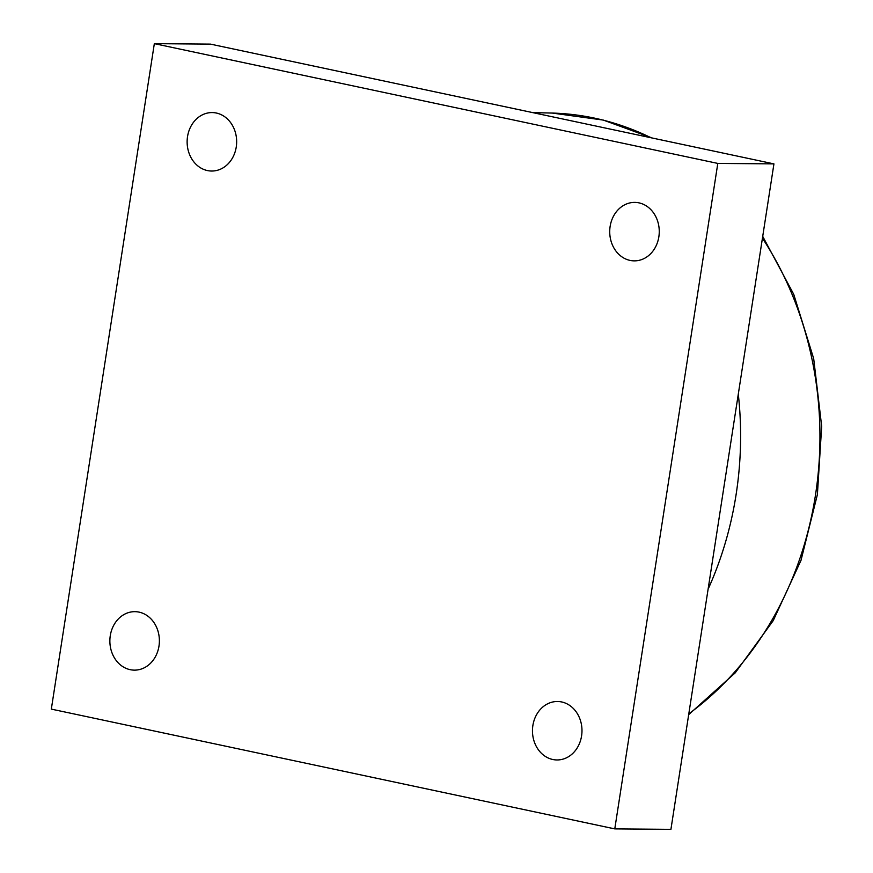 <?xml version="1.0" encoding="UTF-8"?>
<svg xmlns="http://www.w3.org/2000/svg" width="873" height="873" viewBox="0 0 873 873"><rect width="100%" height="100%" fill="white"/><g stroke="black" fill="none" stroke-linecap="round" stroke-linejoin="round"><path stroke-width="1.31" d="M717.802 163.415L614.778 828.881L670.922 829.35L773.936 163.884L210.48 44.119L154.335 43.65L717.802 163.415L773.936 163.884M614.778 828.881L51.321 709.116L154.335 43.65M658.853 236.812A29.235 24.76 90.5 0 1 634.245 260.863A29.235 24.76 90.5 0 1 609.725 231.421A29.235 24.76 90.5 0 1 634.726 202.394A29.235 24.76 90.5 0 1 658.853 236.812M236.256 146.98A29.235 24.76 90.5 0 1 211.648 171.032A29.235 24.76 90.5 0 1 187.128 141.601A29.235 24.76 90.5 0 1 212.139 112.573A29.235 24.76 90.5 0 1 236.256 146.98M158.984 646.085A29.235 24.76 90.5 0 1 134.387 670.137A29.235 24.76 90.5 0 1 109.867 640.695A29.235 24.76 90.5 0 1 134.868 611.667A29.235 24.76 90.5 0 1 158.984 646.085M581.582 735.906A29.235 24.76 90.5 0 1 556.985 759.957A29.235 24.76 90.5 0 1 532.465 730.526A29.235 24.76 90.5 0 1 557.465 701.499A29.235 24.76 90.5 0 1 581.582 735.906M708.09 589.231A324.44 274.842 -89.5 0 0 736.125 494.413A324.44 274.842 -89.5 0 0 738.296 394.094M552.26 113.064A324.636 275.006 90.5 0 1 651.072 137.77M762.435 238.209A324.636 275.006 90.5 0 1 815.469 495.1A324.636 275.006 90.5 0 1 688.808 713.798M532.694 112.606L552.238 113.064L603.308 120.081L652.317 138.032M762.718 236.397L793.743 294.332L813.68 358.596L821.679 426.351L817.39 494.598L801.01 560.335L773.216 620.648L735.23 672.854L688.677 714.638"/></g></svg>
